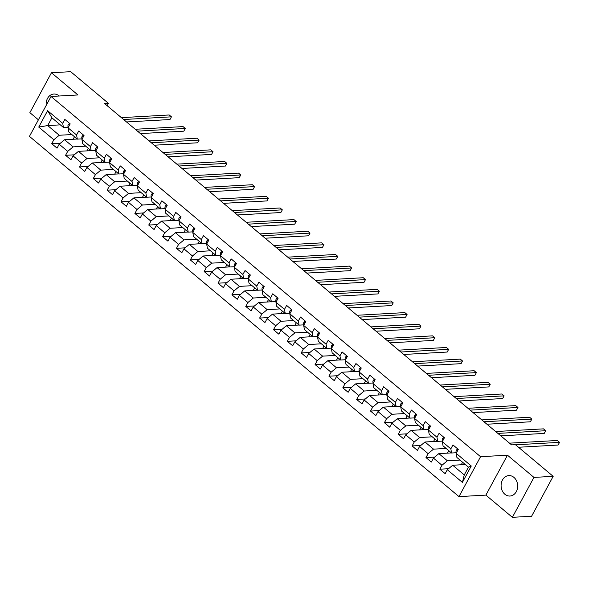 <?xml version="1.0" encoding="UTF-8"?>
<svg xmlns="http://www.w3.org/2000/svg" width="589" height="589" viewBox="0 0 589 589"><rect width="100%" height="100%" fill="white"/><g stroke="black" fill="none" stroke-linecap="round" stroke-linejoin="round"><path stroke-width="0.88" d="M513.939 477.399A10.234 8.283 -93.2 0 0 508.815 475.595A10.234 8.283 -93.2 0 0 501.364 482.995A10.234 8.283 -93.2 0 0 504.839 494.23A10.234 8.283 -93.2 0 0 509.956 496.034A10.234 8.283 -93.2 0 0 517.407 488.634A10.234 8.283 -93.2 0 0 513.939 477.399M59.18 96.007A10.234 8.283 -93.2 0 0 58.996 95.845A10.234 8.283 -93.2 0 0 53.871 94.041A10.234 8.283 -93.2 0 0 46.222 105.35M512.371 517.319L533.951 477.407L507.468 455.201L485.888 495.113L512.371 517.319L531.587 516.251L553.174 476.339L515.404 444.666L511.561 444.879L104.599 103.561L108.45 103.347L70.68 71.681L51.464 72.749L29.877 112.661L38.403 119.81M485.888 495.113L458.978 496.615L29.45 136.376L51.029 96.463L480.558 456.703L458.978 496.615M465.332 464.537L452.705 465.244L464.257 474.933L468.461 467.165L456.909 457.476L456.166 453.331L458.294 449.392L452.963 444.923L450.835 448.862L442.302 441.706L444.43 437.767L439.099 433.298L436.972 437.237L428.446 430.08L430.574 426.141L425.243 421.672L423.108 425.611L414.582 418.455L416.71 414.516L411.38 410.047L409.252 413.986L400.719 406.83L402.847 402.891L397.516 398.422L395.388 402.361L386.855 395.204L388.99 391.265L383.653 386.796L381.525 390.735L372.999 383.579L375.127 379.64L369.796 375.171L367.669 379.11L359.135 371.953L361.263 368.015L355.933 363.546L353.805 367.484L345.272 360.328L347.4 356.389L342.069 351.92L339.941 355.859L331.408 348.703L333.543 344.764L328.213 340.295L326.078 344.234L317.552 337.077L319.68 333.138L314.349 328.669L312.222 332.608L303.688 325.452L305.816 321.513L300.486 317.044L298.358 320.983L289.825 313.827L291.953 309.888L286.622 305.419L284.494 309.358L275.969 302.201L278.096 298.262L272.766 293.793L270.631 297.732L262.105 290.576L264.233 286.637L258.902 282.168L256.775 286.107L248.241 278.95L250.369 275.011L245.039 270.542L242.911 274.481L234.378 267.325L236.513 263.386L231.175 258.917L229.047 262.856L220.522 255.7L222.649 251.761L217.319 247.292L215.191 251.231L206.658 244.074L208.786 240.135L203.455 235.666L201.328 239.605L192.794 232.449L194.922 228.51L189.592 224.041L187.464 227.98L178.938 220.823L181.066 216.885L175.736 212.415L173.6 216.347L165.075 209.198L167.202 205.259L161.872 200.79L159.744 204.722L151.211 197.573L153.339 193.634L148.008 189.165L145.881 193.096L137.347 185.947L139.483 182.008L134.145 177.539L132.017 181.471L123.491 174.322L125.619 170.383L120.289 165.914L118.161 169.846L109.628 162.697L111.755 158.758L106.425 154.289L104.297 158.22L95.764 151.071L97.892 147.132L92.561 142.663L90.434 146.595L81.9 139.446L84.036 135.507L78.705 131.038L76.57 134.969L68.044 127.82L70.172 123.881L64.842 119.412L62.714 123.344L47.606 110.68L38.741 127.077L47.702 125.567L59.253 135.256L71.873 134.55M456.166 453.331L471.274 466.002L462.402 482.398L447.301 469.727L445.174 473.666L439.843 469.197L448.531 468.711M38.741 127.077L53.842 139.74L51.714 143.679L57.045 148.148L59.18 144.217L67.706 151.366L65.578 155.305L70.908 159.774L73.036 155.842L81.569 162.991L79.441 166.93L84.772 171.406L86.9 167.467L95.433 174.616L93.298 178.555L98.635 183.032L100.763 179.093L109.289 186.242L107.161 190.181L112.492 194.657L114.619 190.718L123.153 197.867L121.025 201.806L126.355 206.283L128.483 202.344L137.016 209.5L134.888 213.432L140.219 217.908L142.347 213.969L150.88 221.125L148.745 225.057L154.075 229.533L156.21 225.594L164.736 232.751L162.608 236.682L167.939 241.159L170.066 237.22L178.6 244.376L176.472 248.308L181.802 252.784L183.93 248.845L192.463 256.001L190.335 259.933L195.666 264.409L197.794 260.471L206.319 267.627L204.192 271.558L209.522 276.035L211.657 272.096L220.183 279.252L218.055 283.184L223.386 287.66L225.513 283.721L234.047 290.878L231.919 294.809L237.249 299.286L239.377 295.347L247.91 302.503L245.775 306.435L251.113 310.911L253.241 306.972L261.766 314.128L259.639 318.067L264.969 322.536L267.097 318.597L275.63 325.754L273.502 329.693L278.833 334.162L280.96 330.223L289.493 337.379L287.366 341.318L292.696 345.787L294.824 341.848L303.35 349.005L301.222 352.944L306.552 357.413L308.688 353.474L317.213 360.63L315.086 364.569L320.416 369.038L322.544 365.099L331.077 372.255L328.949 376.194L334.28 380.663L336.407 376.724L344.94 383.881L342.805 387.82L348.143 392.289L350.271 388.35L358.797 395.506L356.669 399.445L361.999 403.914L364.127 399.975L372.66 407.132L370.533 411.07L375.863 415.539L377.991 411.601L386.524 418.757L384.396 422.696L389.727 427.165L391.854 423.226L400.387 430.382L398.252 434.321L403.583 438.79L405.718 434.851L414.244 442.008L412.116 445.947L417.446 450.416L419.574 446.477L428.107 453.633L425.98 457.572L431.31 462.041L433.438 458.102L441.971 465.258L439.843 469.197M442.302 441.706L443.046 445.851L451.579 453.007L456.49 452.727M459.994 460.068L447.375 460.775L438.849 453.618L451.469 452.912M451.579 453.007L450.835 448.862M441.971 465.258L447.375 460.775M433.438 458.102L438.849 453.618M428.446 430.08L429.182 434.226L437.715 441.382L442.626 441.102L442.332 440.543A3.475 1.627 130 0 1 442.678 438.26L443.959 437.377M446.138 448.443L433.519 449.149L424.986 441.993L437.605 441.286M437.715 441.382L436.972 437.237M428.107 453.633L433.519 449.149M419.574 446.477L424.986 441.993M414.582 418.455L415.326 422.6L423.852 429.756L428.77 429.477M432.274 436.817L419.655 437.524L411.122 430.368L423.741 429.661M423.852 429.756L423.108 425.611M414.244 442.008L419.655 437.524M405.718 434.851L411.122 430.368M400.719 406.83L401.462 410.975L409.996 418.131L414.906 417.851M418.411 425.192L405.792 425.899L397.266 418.742L409.885 418.035M409.996 418.131L409.252 413.986M400.387 430.382L405.792 425.899M391.854 423.226L397.266 418.742M386.855 395.204L387.599 399.349L396.132 406.506L401.043 406.226M404.555 413.566L391.928 414.273L383.402 407.117L396.022 406.41M396.132 406.506L395.388 402.361M386.524 418.757L391.928 414.273M377.991 411.601L383.402 407.117M372.999 383.579L373.735 387.724L382.268 394.88L387.187 394.601L386.885 394.041A3.475 1.627 130 0 1 387.231 391.751L388.512 390.868M390.691 401.941L378.072 402.648L369.539 395.491L382.158 394.785M382.268 394.88L381.525 390.735M372.66 407.132L378.072 402.648M364.127 399.975L369.539 395.491M359.135 371.953L359.879 376.099L368.405 383.255L373.323 382.975M376.827 390.316L364.208 391.015L355.675 383.866L368.294 383.159M368.405 383.255L367.669 379.11M358.797 395.506L364.208 391.015M350.271 388.35L355.675 383.866M345.272 360.328L346.015 364.473L354.549 371.63L359.459 371.35M362.964 378.69L350.345 379.39L341.819 372.241L354.438 371.534M354.549 371.63L353.805 367.484M344.94 383.881L350.345 379.39M336.407 376.724L341.819 372.241M331.408 348.703L332.152 352.848L340.685 360.004L345.596 359.724M349.108 367.065L336.481 367.764L327.955 360.615L340.575 359.908M340.685 360.004L339.941 355.859M331.077 372.255L336.481 367.764M322.544 365.099L327.955 360.615M317.552 337.077L318.296 341.222L326.821 348.379L331.74 348.099M335.244 355.439L322.625 356.139L314.092 348.99L326.711 348.283M326.821 348.379L326.078 344.234M317.213 360.63L322.625 356.139M308.688 353.474L314.092 348.99M303.688 325.452L304.432 329.597L312.958 336.746L317.876 336.474L317.574 335.914A3.475 1.627 130 0 1 317.92 333.624L319.209 332.741M321.38 343.814L308.761 344.513L300.228 337.364L312.855 336.658M312.958 336.746L312.222 332.608M303.35 349.005L308.761 344.513M294.824 341.848L300.228 337.364M289.825 313.827L290.568 317.972L299.102 325.121L304.012 324.848M307.517 332.189L294.898 332.888L286.372 325.739L298.991 325.032M299.102 325.121L298.358 320.983M289.493 337.379L294.898 332.888M280.96 330.223L286.372 325.739M275.969 302.201L276.705 306.346L285.238 313.495L290.156 313.223M293.661 320.563L281.041 321.263L272.508 314.114L285.128 313.407M285.238 313.495L284.494 309.358M275.63 325.754L281.041 321.263M267.097 318.597L272.508 314.114M262.105 290.576L262.849 294.721L271.374 301.87L276.293 301.597M279.797 308.938L267.178 309.637L258.645 302.488L271.264 301.782M271.374 301.87L270.631 297.732M261.766 314.128L267.178 309.637M253.241 306.972L258.645 302.488M248.241 278.95L248.985 283.095L257.518 290.244L262.429 289.972M265.933 297.312L253.314 298.012L244.788 290.863L257.408 290.156M257.518 290.244L256.775 286.107M247.91 302.503L253.314 298.012M239.377 295.347L244.788 290.863M234.378 267.325L235.121 271.47L243.655 278.619L248.565 278.347M252.077 285.687L239.451 286.387L230.925 279.238L243.544 278.531M243.655 278.619L242.911 274.481M234.047 290.878L239.451 286.387M225.513 283.721L230.925 279.238M220.522 255.7L221.265 259.845L229.791 266.994L234.709 266.721L234.407 266.162A3.475 1.627 130 0 1 234.753 263.872L236.034 262.988M238.214 274.062L225.594 274.761L217.061 267.612L229.681 266.905M229.791 266.994L229.047 262.856M220.183 279.252L225.594 274.761M211.657 272.096L217.061 267.612M206.658 244.074L207.402 248.219L215.927 255.368L220.846 255.096M224.35 262.436L211.731 263.136L203.198 255.987L215.824 255.28M215.927 255.368L215.191 251.231M206.319 267.627L211.731 263.136M197.794 260.471L203.198 255.987M192.794 232.449L193.538 236.594L202.071 243.743L206.982 243.471M210.487 250.811L197.867 251.51L189.341 244.361L201.961 243.655M202.071 243.743L201.328 239.605M192.463 256.001L197.867 251.51M183.93 248.845L189.341 244.361M178.938 220.823L179.674 224.969L188.208 232.118L193.118 231.845M196.63 239.186L184.011 239.885L175.478 232.729L188.097 232.029M188.208 232.118L187.464 227.98M178.6 244.376L184.011 239.885M170.066 237.22L175.478 232.729M165.075 209.198L165.818 213.343L174.344 220.492L179.262 220.22L178.96 219.653A3.475 1.627 130 0 1 179.306 217.37L180.587 216.487M182.767 227.56L170.147 228.26L161.614 221.103L174.234 220.404M174.344 220.492L173.6 216.347M164.736 232.751L170.147 228.26M156.21 225.594L161.614 221.103M151.211 197.573L151.955 201.718L160.488 208.867L165.399 208.594L165.097 208.027A3.475 1.627 130 0 1 165.443 205.745L166.731 204.862M168.903 215.927L156.284 216.634L147.758 209.478L160.377 208.778M160.488 208.867L159.744 204.722M150.88 221.125L156.284 216.634M142.347 213.969L147.758 209.478M137.347 185.947L138.091 190.085L146.624 197.241L151.535 196.969M155.047 204.302L142.42 205.009L133.894 197.852L146.514 197.153M146.624 197.241L145.881 193.096M137.016 209.5L142.42 205.009M128.483 202.344L133.894 197.852M123.491 174.322L124.227 178.46L132.761 185.616L137.679 185.344M141.183 192.677L128.564 193.383L120.031 186.227L132.65 185.528M132.761 185.616L132.017 181.471M123.153 197.867L128.564 193.383M114.619 190.718L120.031 186.227M109.628 162.697L110.371 166.834L118.897 173.991L123.815 173.718M127.32 181.051L114.7 181.758L106.167 174.602L118.794 173.902M118.897 173.991L118.161 169.846M109.289 186.242L114.7 181.758M100.763 179.093L106.167 174.602M95.764 151.071L96.508 155.209L105.041 162.365L109.952 162.093M113.456 169.426L100.837 170.133L92.311 162.976L104.93 162.277M105.041 162.365L104.297 158.22M95.433 174.616L100.837 170.133M86.9 167.467L92.311 162.976M81.9 139.446L82.644 143.583L91.177 150.74L96.088 150.467M99.6 157.8L86.981 158.507L78.447 151.351L91.067 150.651M91.177 150.74L90.434 146.595M81.569 162.991L86.981 158.507M73.036 155.842L78.447 151.351M68.044 127.82L68.788 131.958L77.314 139.114L82.232 138.842M85.736 146.175L73.117 146.882L64.584 139.726L77.203 139.026M77.314 139.114L76.57 134.969M67.706 151.366L73.117 146.882M59.18 144.217L64.584 139.726M47.606 110.68L51.906 117.8L63.45 127.489L68.368 127.217M60.321 124.861L47.702 125.567L51.906 117.8M63.45 127.489L62.714 123.344M53.842 139.74L59.253 135.256M533.951 477.407L553.174 476.339M507.468 455.201L480.558 456.703M51.029 96.463L77.939 94.962L51.464 72.749M107.169 105.718L108.45 103.347M462.402 482.398L464.257 474.933M468.461 467.165L471.274 466.002M447.301 469.727L452.705 465.244M51.714 143.679L60.402 143.193M73.124 139.254L74.486 136.736M86.988 150.88L88.343 148.369M65.578 155.305L74.266 154.819M100.852 162.505L102.206 159.994M79.441 166.93L88.129 166.444M114.708 174.13L116.07 171.62M93.298 178.555L101.993 178.069M128.571 185.756L129.926 183.245M107.161 190.181L115.849 189.695M142.435 197.381L143.79 194.871M121.025 201.806L129.713 201.32M156.291 209.007L157.653 206.496M134.888 213.432L143.576 212.946M170.155 220.632L171.517 218.121M148.745 225.057L157.432 224.571M184.018 232.257L185.373 229.747M162.608 236.682L171.296 236.196M197.882 243.883L199.237 241.372M176.472 248.308L185.16 247.829M211.738 255.508L213.1 252.998M190.335 259.933L199.023 259.454M225.602 267.134L226.956 264.623M204.192 271.558L212.879 271.08M239.465 278.759L240.82 276.248M218.055 283.184L226.743 282.705M253.329 290.384L254.684 287.874M231.919 294.809L240.606 294.331M267.185 302.01L268.547 299.499M245.775 306.435L254.47 305.956M281.049 313.635L282.403 311.125M259.639 318.067L268.326 317.581M294.912 325.261L296.267 322.75M273.502 329.693L282.19 329.207M308.769 336.886L310.131 334.375M287.366 341.318L296.053 340.832M322.632 348.511L323.994 346.001M301.222 352.944L309.91 352.458M336.496 360.137L337.85 357.626M315.086 364.569L323.773 364.083M350.359 371.762L351.714 369.251M328.949 376.194L337.637 375.708M364.216 383.387L365.578 380.877M342.805 387.82L351.5 387.334M378.079 395.013L379.434 392.502M356.669 399.445L365.357 398.959M391.943 406.638L393.297 404.128M370.533 411.07L379.22 410.585M405.799 418.264L407.161 415.753M384.396 422.696L393.084 422.21M419.662 429.889L421.025 427.378M398.252 434.321L406.94 433.835M433.526 441.514L434.881 439.004M412.116 445.947L420.804 445.461M447.39 453.14L448.744 450.629M425.98 457.572L434.667 457.086M461.246 464.765L462.608 462.255M69.701 123.484L68.412 124.367A3.475 1.627 130 0 0 68.066 126.65L68.383 127.187M126.532 121.96L169.971 119.538L171.428 116.836L123.609 119.508M169.971 119.538L171.428 116.836L169.205 114.973L121.393 117.645M83.557 135.109L82.276 135.993A3.475 1.627 130 0 0 81.93 138.275L82.246 138.813M140.396 133.585L183.827 131.163L185.292 128.461L137.473 131.133M183.827 131.163L185.292 128.461L183.069 126.598L135.249 129.271M97.421 146.735L96.132 147.618A3.475 1.627 130 0 0 95.793 149.9L96.103 150.438M154.259 145.211L197.69 142.788L199.148 140.086L151.336 142.759M197.69 142.788L199.148 140.086L196.932 138.224L149.113 140.896M111.284 158.36L109.996 159.244A3.475 1.627 130 0 0 109.657 161.526L109.966 162.063M168.123 156.836L211.554 154.414L213.012 151.712L165.192 154.384M211.554 154.414L213.012 151.712L210.788 149.849L162.976 152.522M125.148 169.985L123.859 170.869A3.475 1.627 130 0 0 123.513 173.151L123.83 173.696M181.979 168.461L225.418 166.039L226.875 163.344L179.056 166.01M225.418 166.039L226.875 163.344L224.652 161.474L176.833 164.147M139.004 181.611L137.723 182.494A3.475 1.627 130 0 0 137.377 184.777L137.686 185.321M195.843 180.087L239.274 177.664L240.732 174.97L192.92 177.635M239.274 177.664L240.732 174.97L238.516 173.1L190.696 175.772M152.868 193.236L151.579 194.12A3.475 1.627 130 0 0 151.24 196.402L151.55 196.947M209.706 191.712L253.137 189.29L254.595 186.595L206.783 189.26M253.137 189.29L254.595 186.595L252.372 184.732L204.56 187.398M223.562 203.338L267.001 200.915L268.459 198.221L220.639 200.886M267.001 200.915L268.459 198.221L266.235 196.358L218.423 199.023M237.426 214.963L280.865 212.541L282.322 209.846L234.503 212.511M280.865 212.541L282.322 209.846L280.099 207.983L232.28 210.648M194.451 228.112L193.17 228.996A3.475 1.627 130 0 0 192.824 231.286L193.133 231.823M251.289 226.588L294.721 224.166L296.179 221.471L248.367 224.137M294.721 224.166L296.179 221.471L293.963 219.609L246.143 222.274M208.315 239.738L207.026 240.621A3.475 1.627 130 0 0 206.687 242.911L206.997 243.448M265.153 238.214L308.584 235.791L310.042 233.097L262.23 235.762M308.584 235.791L310.042 233.097L307.819 231.234L260.007 233.899M222.178 251.363L220.89 252.247A3.475 1.627 130 0 0 220.544 254.536L220.86 255.074M279.009 249.839L322.448 247.417L323.906 244.722L276.086 247.387M322.448 247.417L323.906 244.722L321.682 242.859L273.87 245.525M292.873 261.464L336.304 259.042L337.762 256.348L289.95 259.013M336.304 259.042L337.762 256.348L335.546 254.485L287.726 257.15M249.898 274.614L248.61 275.497A3.475 1.627 130 0 0 248.271 277.787L248.58 278.325M306.736 273.09L350.168 270.668L351.626 267.973L303.814 270.638M350.168 270.668L351.626 267.973L349.402 266.11L301.59 268.775M263.762 286.239L262.473 287.123A3.475 1.627 130 0 0 262.127 289.413L262.444 289.95M320.6 284.715L364.031 282.293L365.489 279.598L317.67 282.264M364.031 282.293L365.489 279.598L363.266 277.736L315.454 280.401M277.618 297.865L276.337 298.748A3.475 1.627 130 0 0 275.991 301.038L276.307 301.575M334.456 296.341L377.895 293.918L379.353 291.224L331.533 293.889M377.895 293.918L379.353 291.224L377.129 289.361L329.31 292.026M291.481 309.49L290.2 310.374A3.475 1.627 130 0 0 289.854 312.663L290.163 313.201M348.32 307.966L391.751 305.544L393.209 302.849L345.397 305.514M391.751 305.544L393.209 302.849L390.993 300.986L343.173 303.652M305.345 321.115L304.057 321.999A3.475 1.627 130 0 0 303.718 324.289L304.027 324.826M362.183 319.591L405.615 317.169L407.073 314.474L359.261 317.14M405.615 317.169L407.073 314.474L404.849 312.612L357.037 315.277M376.04 331.217L419.478 328.795L420.936 326.1L373.117 328.765M419.478 328.795L420.936 326.1L418.713 324.237L370.901 326.902M333.065 344.366L331.784 345.25A3.475 1.627 130 0 0 331.438 347.539L331.754 348.077M389.903 342.842L433.335 340.42L434.8 337.725L386.98 340.39M433.335 340.42L434.8 337.725L432.576 335.863L384.757 338.528M346.928 355.992L345.64 356.875A3.475 1.627 130 0 0 345.301 359.165L345.61 359.702M403.767 354.468L447.198 352.045L448.656 349.351L400.844 352.016M447.198 352.045L448.656 349.351L446.44 347.488L398.62 350.153M360.792 367.617L359.504 368.5A3.475 1.627 130 0 0 359.157 370.79L359.474 371.328M417.63 366.093L461.062 363.671L462.52 360.976L414.7 363.641M461.062 363.671L462.52 360.976L460.296 359.113L412.484 361.779M374.656 379.242L373.367 380.126A3.475 1.627 130 0 0 373.021 382.416L373.338 382.953M431.487 377.718L474.925 375.296L476.383 372.601L428.564 375.267M474.925 375.296L476.383 372.601L474.16 370.739L426.34 373.404M445.35 389.344L488.782 386.921L490.239 384.227L442.427 386.892M488.782 386.921L490.239 384.227L488.023 382.364L440.204 385.029M402.375 402.493L401.087 403.384A3.475 1.627 130 0 0 400.748 405.666L401.057 406.204M459.214 400.969L502.645 398.547L504.103 395.852L456.291 398.517M502.645 398.547L504.103 395.852L501.88 393.989L454.067 396.655M416.239 414.126L414.95 415.009A3.475 1.627 130 0 0 414.604 417.292L414.921 417.829M473.07 412.602L516.509 410.172L517.967 407.478L470.147 410.143M516.509 410.172L517.967 407.478L515.743 405.615L467.931 408.28M430.095 425.751L428.814 426.635A3.475 1.627 130 0 0 428.468 428.917L428.785 429.455M486.934 424.227L530.372 421.798L531.83 419.103L484.011 421.768M530.372 421.798L531.83 419.103L529.607 417.24L481.787 419.905M500.797 435.853L544.229 433.423L545.686 430.728L497.874 433.394M544.229 433.423L545.686 430.728L543.47 428.866L495.651 431.531M457.822 449.002L456.534 449.886A3.475 1.627 130 0 0 456.195 452.168L456.504 452.705M518.504 447.257L558.092 445.048L559.55 442.354L515.581 444.805M558.092 445.048L559.55 442.354L557.327 440.491L509.514 443.156M69.473 125.177L68.464 124.331M68.486 127.003L68.066 126.65M83.329 136.803L82.327 135.956M82.342 138.629L81.93 138.275M97.192 148.428L96.184 147.581M96.206 150.254L95.793 149.9M111.056 160.053L110.047 159.207M110.069 161.879L109.657 161.526M124.92 171.679L123.911 170.832M123.933 173.505L123.513 173.151M138.776 183.304L137.774 182.457M137.789 185.13L137.377 184.777M152.639 194.93L151.631 194.083M151.653 196.755L151.24 196.402M166.503 206.555L165.494 205.708M165.516 208.381L165.097 208.027M180.367 218.18L179.358 217.334M179.38 220.006L178.96 219.653M194.223 229.806L193.214 228.959M193.236 231.632L192.824 231.286M208.086 241.431L207.078 240.584M207.1 243.257L206.687 242.911M221.95 253.056L220.941 252.21M220.963 254.882L220.544 254.536M235.806 264.682L234.805 263.835M234.82 266.508L234.407 266.162M249.67 276.307L248.661 275.461M248.683 278.133L248.271 277.787M263.533 287.933L262.525 287.086M262.547 289.759L262.127 289.413M277.397 299.558L276.388 298.719M276.41 301.384L275.991 301.038M291.253 311.183L290.252 310.344M290.267 313.009L289.854 312.663M305.117 322.809L304.108 321.969M304.13 324.635L303.718 324.289M318.98 334.434L317.972 333.595M317.994 336.26L317.574 335.914M332.837 346.06L331.835 345.22M331.85 347.885L331.438 347.539M346.7 357.685L345.691 356.846M345.714 359.511L345.301 359.165M360.564 369.31L359.555 368.471M359.577 371.136L359.157 370.79M374.427 380.936L373.419 380.096M373.441 382.762L373.021 382.416M388.284 392.561L387.282 391.722M387.297 394.387L386.885 394.041M402.147 404.187L401.138 403.347M401.161 406.012L400.748 405.666M416.011 415.812L415.002 414.973M415.024 417.638L414.604 417.292M429.867 427.437L428.866 426.598M428.888 429.263L428.468 428.917M443.731 439.063L442.722 438.223M442.744 440.889L442.332 440.543M457.594 450.695L456.585 449.849M456.608 452.514L456.195 452.168"/></g></svg>
